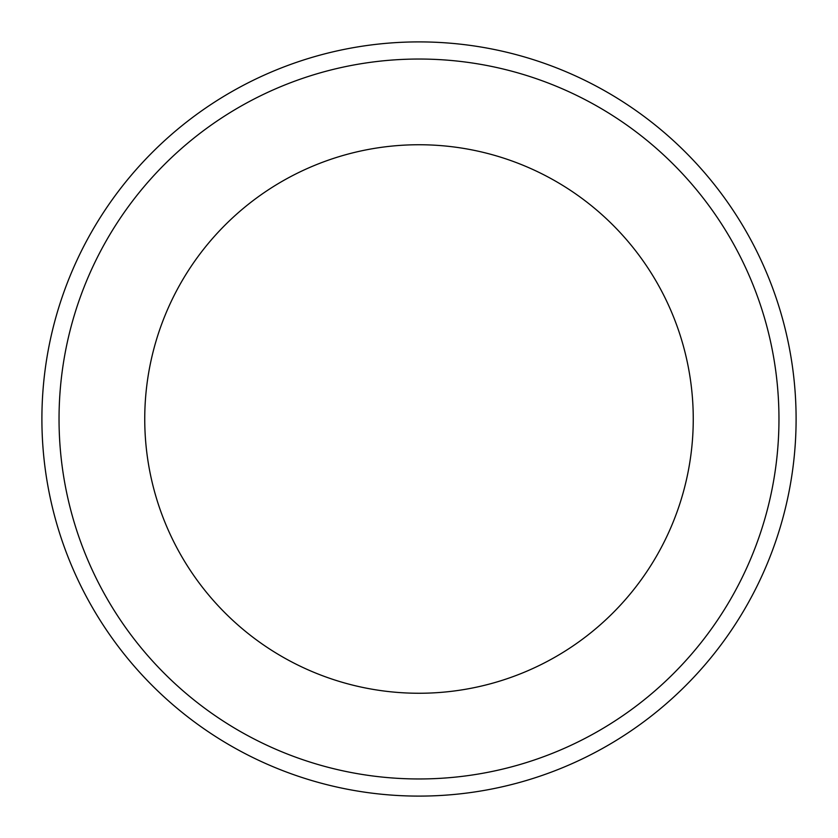 <?xml version="1.0" encoding="UTF-8"?>
<svg xmlns="http://www.w3.org/2000/svg" width="838" height="838" viewBox="0 0 838 838"><rect width="100%" height="100%" fill="white"/><g stroke="black" fill="none" stroke-linecap="round" stroke-linejoin="round"><path stroke-width="1.26" d="M419 693.256A274.256 274.256 0 0 1 144.744 419A274.256 274.256 0 0 1 419 144.744A274.256 274.256 0 0 1 693.256 419A274.256 274.256 0 0 1 419 693.256M419 59.037A359.963 359.963 0 0 1 778.963 419A359.963 359.963 0 0 1 419 778.963A359.963 359.963 0 0 1 59.037 419A359.963 359.963 0 0 1 419 59.037M419 41.9A377.1 377.1 0 0 1 796.1 419A377.1 377.1 0 0 1 419 796.1A377.1 377.1 0 0 1 41.9 419A377.1 377.1 0 0 1 419 41.9"/></g></svg>
